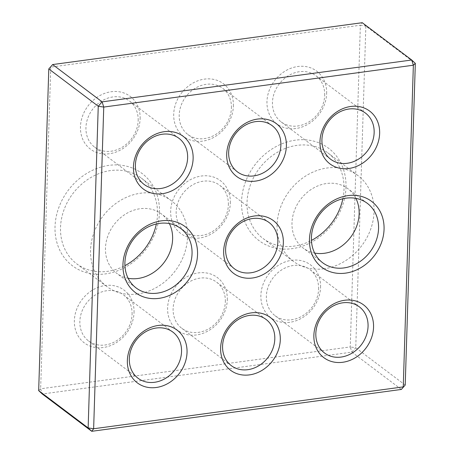 <?xml version="1.0" encoding="UTF-8"?>
<svg xmlns="http://www.w3.org/2000/svg" width="454" height="454" viewBox="0 0 454 454"><rect width="100%" height="100%" fill="white"/><g stroke="black" fill="none" stroke-linecap="round" stroke-linejoin="round"><path stroke-width="0.34" stroke-dasharray="2.27 1.7" d="M38.675 390.627L40.639 388.789L50.752 67.101L360.363 25.242L350.255 346.93L40.639 388.789L42.284 393.998L351.901 352.139L401.364 389.441M342.861 198.756A53.68 45.326 127 0 0 344.019 189.187A53.68 45.326 127 0 0 327.845 152.884A53.68 45.326 127 0 0 259.336 168.451A53.68 45.326 127 0 0 263.207 238.6A53.68 45.326 127 0 0 293.942 246.125A53.68 45.326 127 0 0 311.438 240.421M323.974 268.774A53.68 45.326 -53 0 1 293.239 261.249A53.68 45.326 -53 0 1 289.368 191.1A53.68 45.326 -53 0 1 357.877 175.528A53.68 45.326 -53 0 1 370.6 229.418A53.68 45.326 -53 0 1 323.974 268.774M345.982 187.349A57.811 48.811 127 0 0 269.126 150.949A57.811 48.811 127 0 0 266.169 244.933A57.811 48.811 127 0 0 345.982 187.349M324.684 95.317A28.903 24.402 127 0 0 315.973 75.767A28.903 24.402 127 0 0 279.085 84.155A28.903 24.402 127 0 0 281.168 121.927A28.903 24.402 127 0 0 308.856 121.933A28.903 24.402 127 0 0 324.684 95.317M326.647 93.479A33.034 27.893 127 0 0 282.728 72.68A33.034 27.893 127 0 0 281.037 126.382A33.034 27.893 127 0 0 326.647 93.479M230.343 202.983A33.034 27.893 127 0 0 186.424 182.185A33.034 27.893 127 0 0 184.738 235.887A33.034 27.893 127 0 0 230.343 202.983M320.558 287.269A33.034 27.893 127 0 0 276.639 266.47A33.034 27.893 127 0 0 274.948 320.172A33.034 27.893 127 0 0 320.558 287.269M227.301 299.878A33.034 27.893 127 0 0 183.382 279.074A33.034 27.893 127 0 0 181.691 332.782A33.034 27.893 127 0 0 227.301 299.878M233.39 106.088A33.034 27.893 127 0 0 189.471 85.29A33.034 27.893 127 0 0 187.78 138.992A33.034 27.893 127 0 0 233.39 106.088M159.468 212.563A57.811 48.811 127 0 0 82.611 176.163A57.811 48.811 127 0 0 79.654 270.147A57.811 48.811 127 0 0 159.468 212.563M134.043 312.483A33.034 27.893 127 0 0 90.125 291.684A33.034 27.893 127 0 0 88.434 345.386A33.034 27.893 127 0 0 134.043 312.483M140.133 118.698A33.034 27.893 127 0 0 96.214 97.899A33.034 27.893 127 0 0 94.523 151.602A33.034 27.893 127 0 0 140.133 118.698M138.169 120.531A28.903 24.402 127 0 0 129.458 100.987A28.903 24.402 127 0 0 92.571 109.369A28.903 24.402 127 0 0 94.653 147.141A28.903 24.402 127 0 0 122.342 147.147A28.903 24.402 127 0 0 138.169 120.531M132.08 314.321A28.903 24.402 127 0 0 123.369 294.771A28.903 24.402 127 0 0 86.481 303.159A28.903 24.402 127 0 0 88.564 340.931A28.903 24.402 127 0 0 116.252 340.937A28.903 24.402 127 0 0 132.08 314.321M156.346 223.975A53.68 45.326 127 0 0 157.504 214.401A53.68 45.326 127 0 0 141.33 178.099A53.68 45.326 127 0 0 72.822 193.671A53.68 45.326 127 0 0 76.692 263.819A53.68 45.326 127 0 0 107.428 271.344A53.68 45.326 127 0 0 124.924 265.641M405.212 385.06L355.749 347.758L365.862 26.071L415.325 63.373M351.901 352.139L355.749 347.758L350.255 346.93L351.901 352.139M365.862 26.071L362.252 22.7L360.363 25.242L365.862 26.071M52.636 64.559L48.788 68.94M228.379 204.816A28.903 24.402 127 0 0 219.674 185.272A28.903 24.402 127 0 0 182.78 193.654A28.903 24.402 127 0 0 184.863 231.427A28.903 24.402 127 0 0 212.551 231.432A28.903 24.402 127 0 0 228.379 204.816M318.594 289.107A28.903 24.402 127 0 0 309.883 269.557A28.903 24.402 127 0 0 272.996 277.939A28.903 24.402 127 0 0 275.079 315.712A28.903 24.402 127 0 0 302.767 315.717A28.903 24.402 127 0 0 318.594 289.107M231.427 107.927A28.903 24.402 127 0 0 222.715 88.377A28.903 24.402 127 0 0 185.828 96.759A28.903 24.402 127 0 0 187.911 134.532A28.903 24.402 127 0 0 215.599 134.537A28.903 24.402 127 0 0 231.427 107.927M225.337 301.711A28.903 24.402 127 0 0 216.626 282.167A28.903 24.402 127 0 0 179.739 290.549A28.903 24.402 127 0 0 181.821 328.321A28.903 24.402 127 0 0 209.51 328.327A28.903 24.402 127 0 0 225.337 301.711M355.896 198.364A37.166 31.377 127 0 0 347.934 188.716A37.166 31.377 127 0 0 300.503 199.493A37.166 31.377 127 0 0 303.181 248.06A37.166 31.377 127 0 0 314.65 253.065M169.382 223.584A37.166 31.377 127 0 0 161.42 213.93A37.166 31.377 127 0 0 113.988 224.713A37.166 31.377 127 0 0 116.667 273.274A37.166 31.377 127 0 0 128.136 278.279M137.46 293.988A53.68 45.326 -53 0 1 106.724 286.463A53.68 45.326 -53 0 1 102.854 216.314A53.68 45.326 -53 0 1 171.362 200.747A53.68 45.326 -53 0 1 184.086 254.632A53.68 45.326 -53 0 1 137.46 293.988M357.877 175.528L327.845 152.884M293.239 261.249L263.207 238.6M269.137 222.573L219.674 185.272M234.326 268.728L184.863 231.427M359.347 306.859L309.883 269.557M324.542 353.013L275.079 315.712M365.436 113.069L315.973 75.767M330.631 159.229L281.168 121.927M272.179 125.679L222.715 88.377M237.374 171.833L187.911 134.532M266.089 319.468L216.626 282.167M231.285 365.623L181.821 328.321M178.921 138.288L129.458 100.987M144.117 184.443L94.653 147.141M172.832 332.073L123.369 294.771M138.027 378.233L88.564 340.931M367.365 203.369L347.934 188.716M322.612 262.713L303.181 248.06M180.851 228.589L161.42 213.93M136.098 287.932L116.667 273.274M171.362 200.747L141.33 178.099M106.724 286.463L76.692 263.819"/><path stroke-width="0.68" d="M401.364 389.441L91.748 431.3L42.284 393.998L38.675 390.627L88.138 427.929L93.638 428.758L403.248 386.899L413.361 65.211L411.716 60.002L362.252 22.7L52.636 64.559L102.099 101.861L411.716 60.002L415.325 63.373L405.212 385.06L401.364 389.441L405.212 385.06M102.099 101.861L103.745 107.07L98.251 106.242L102.099 101.861M415.325 63.373L413.361 65.211L103.745 107.07L93.638 428.758L91.748 431.3L88.138 427.929L98.251 106.242L48.788 68.94L38.675 390.627M283.341 242.947A33.034 27.893 127 0 0 239.423 222.148A33.034 27.893 127 0 0 237.731 275.85A33.034 27.893 127 0 0 283.341 242.947M384.056 229.332A41.291 34.862 127 0 0 329.161 203.33A41.291 34.862 127 0 0 327.05 270.459A41.291 34.862 127 0 0 384.056 229.332M373.551 327.232A33.034 27.893 127 0 0 329.632 306.433A33.034 27.893 127 0 0 327.947 360.136A33.034 27.893 127 0 0 373.551 327.232M280.294 339.842A33.034 27.893 127 0 0 236.375 319.043A33.034 27.893 127 0 0 234.69 372.745A33.034 27.893 127 0 0 280.294 339.842M193.126 158.662A33.034 27.893 127 0 0 149.207 137.863A33.034 27.893 127 0 0 147.522 191.565A33.034 27.893 127 0 0 193.126 158.662M187.037 352.452A33.034 27.893 127 0 0 143.118 331.653A33.034 27.893 127 0 0 141.432 385.355A33.034 27.893 127 0 0 187.037 352.452M197.541 254.546A41.291 34.862 127 0 0 142.647 228.549A41.291 34.862 127 0 0 140.536 295.679A41.291 34.862 127 0 0 197.541 254.546M286.383 146.052A33.034 27.893 127 0 0 242.464 125.253A33.034 27.893 127 0 0 240.779 178.961A33.034 27.893 127 0 0 286.383 146.052M379.64 133.448A33.034 27.893 127 0 0 335.722 112.649A33.034 27.893 127 0 0 334.036 166.351A33.034 27.893 127 0 0 379.64 133.448M311.438 240.421A53.68 45.326 127 0 0 342.861 198.756M374.147 132.619A28.903 24.402 127 0 0 365.436 113.069A28.903 24.402 127 0 0 328.548 121.456A28.903 24.402 127 0 0 330.631 159.229A28.903 24.402 127 0 0 358.32 159.235A28.903 24.402 127 0 0 374.147 132.619M124.924 265.641A53.68 45.326 127 0 0 156.346 223.975M52.636 64.559L48.788 68.94M277.842 242.118A28.903 24.402 127 0 0 269.137 222.573A28.903 24.402 127 0 0 232.244 230.955A28.903 24.402 127 0 0 234.326 268.728A28.903 24.402 127 0 0 262.015 268.734A28.903 24.402 127 0 0 277.842 242.118M368.058 326.403A28.903 24.402 127 0 0 359.347 306.859A28.903 24.402 127 0 0 322.459 315.241A28.903 24.402 127 0 0 324.542 353.013A28.903 24.402 127 0 0 352.23 353.019A28.903 24.402 127 0 0 368.058 326.403M280.89 145.229A28.903 24.402 127 0 0 272.179 125.679A28.903 24.402 127 0 0 235.291 134.061A28.903 24.402 127 0 0 237.374 171.833A28.903 24.402 127 0 0 265.062 171.839A28.903 24.402 127 0 0 280.89 145.229M274.801 339.013A28.903 24.402 127 0 0 266.089 319.468A28.903 24.402 127 0 0 229.202 327.85A28.903 24.402 127 0 0 231.285 365.623A28.903 24.402 127 0 0 258.973 365.629A28.903 24.402 127 0 0 274.801 339.013M187.633 157.833A28.903 24.402 127 0 0 178.921 138.288A28.903 24.402 127 0 0 142.034 146.67A28.903 24.402 127 0 0 144.117 184.443A28.903 24.402 127 0 0 171.805 184.449A28.903 24.402 127 0 0 187.633 157.833M181.543 351.623A28.903 24.402 127 0 0 172.832 332.073A28.903 24.402 127 0 0 135.945 340.46A28.903 24.402 127 0 0 138.027 378.233A28.903 24.402 127 0 0 165.716 378.239A28.903 24.402 127 0 0 181.543 351.623M378.562 228.504A37.166 31.377 127 0 0 367.365 203.369A37.166 31.377 127 0 0 319.934 214.152A37.166 31.377 127 0 0 322.612 262.713A37.166 31.377 127 0 0 358.212 262.724A37.166 31.377 127 0 0 378.562 228.504M314.65 253.065A37.166 31.377 127 0 0 359.131 213.851A37.166 31.377 127 0 0 355.896 198.364M192.048 253.718A37.166 31.377 127 0 0 180.851 228.589A37.166 31.377 127 0 0 133.419 239.366A37.166 31.377 127 0 0 136.098 287.932A37.166 31.377 127 0 0 171.697 287.938A37.166 31.377 127 0 0 192.048 253.718M128.136 278.279A37.166 31.377 127 0 0 172.616 239.065A37.166 31.377 127 0 0 169.382 223.584"/></g></svg>
